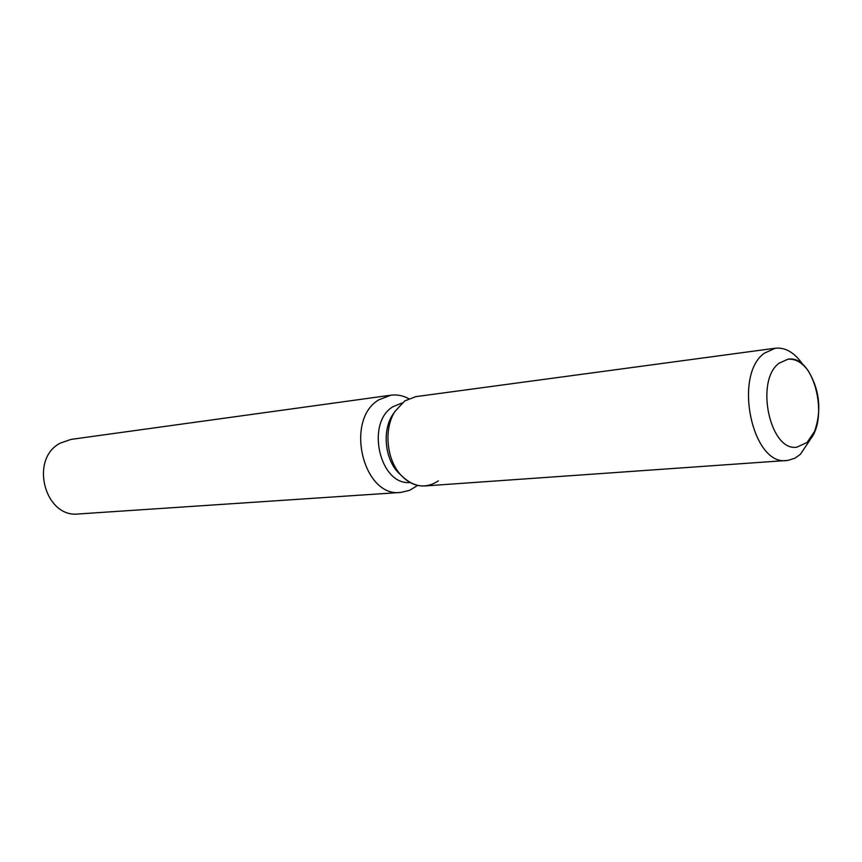 <?xml version="1.0" encoding="UTF-8"?>
<svg xmlns="http://www.w3.org/2000/svg" width="862" height="862" viewBox="0 0 862 862"><rect width="100%" height="100%" fill="white"/><g stroke="black" fill="none" stroke-linecap="round" stroke-linejoin="round"><path stroke-width="1.29" d="M779.043 363.236C754.713 380.713 770.003 451.85 796.844 447.173L807.101 442.465C830.752 423.425 814.902 353.883 787.836 359.238L779.043 363.236C754.713 380.713 770.003 451.85 796.844 447.173L807.101 442.465L814.612 431.323C821.766 410.323 819.708 390.27 808.448 371.156C802.296 362.525 795.421 358.549 787.836 359.238L779.043 363.236M394.559 411.993L392.307 415.279C382.157 431.269 384.98 458.864 398.169 472.462L401.035 475.231M802.113 363.527C794.15 352.364 785.239 347.257 775.369 348.205L415.721 396.66L404.731 400.927L394.796 411.659C383.461 429.481 386.618 460.351 401.326 475.512C413.469 487.321 425.806 489.099 438.349 480.856M401.994 403.017L392.953 406.724C365.359 422.876 379.786 485.694 410.14 482.504M408.76 398.664C402.942 395.55 396.973 394.397 390.842 395.195L378.871 399.806C344.326 419.719 363.139 497.848 400.798 492.428L409.687 490.306L417.65 485.392M390.842 395.195L70.996 439.404L60.2 443.165C29.136 459.026 44.792 518.364 78.636 513.957L400.798 492.428M404.731 400.927L394.796 411.659C383.461 429.481 386.618 460.351 401.326 475.512C408.437 482.925 416.271 486.416 424.858 485.952L787.9 460.405L794.872 458.218L800.345 454.349L809.946 440.083M775.369 348.205L764.325 353.204C732.905 375.25 752.375 466.364 786.866 460.502M398.169 472.462L401.326 475.512L398.169 472.462M392.307 415.279L394.796 411.659L392.307 415.279"/></g></svg>

